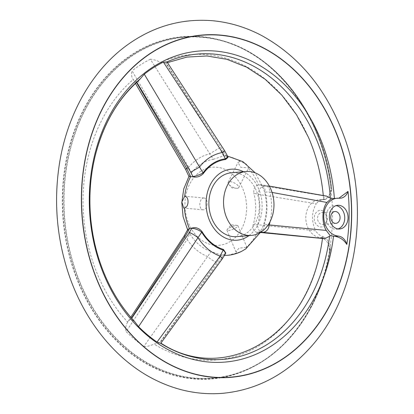 <?xml version="1.0" encoding="UTF-8"?>
<svg xmlns="http://www.w3.org/2000/svg" width="414" height="414" viewBox="0 0 414 414"><rect width="100%" height="100%" fill="white"/><g stroke="black" fill="none" stroke-linecap="round" stroke-linejoin="round"><path stroke-width="0.31" stroke-dasharray="2.07 1.55" d="M320.332 237.584L323.96 237.279C326.832 238.097 329.001 241.859 330.455 248.56L329.321 251.484A11.871 9.325 85.2 0 0 320.332 237.584A18.997 14.914 -94.8 0 1 305.822 218.628A18.997 14.914 -94.8 0 1 319.168 199.729A18.997 14.914 -94.8 0 1 321.192 199.734A11.871 9.325 85.2 0 0 322.454 199.739A11.871 9.325 85.2 0 0 330.776 187.475L331.805 189.648M320.948 210.379A8.311 6.526 -94.8 0 1 326.33 223.301A8.311 6.526 -94.8 0 1 315.007 222.302A8.311 6.526 -94.8 0 1 320.948 210.379M214.907 245.274A39.18 30.765 85.2 0 0 242.93 189.084A39.18 30.765 85.2 0 0 189.545 184.375A39.18 30.765 85.2 0 0 214.907 245.274M225.79 253.016L223.658 254.641L221.278 255.169L224.507 255.397M318.19 260.535A153.175 120.277 -94.8 0 1 154.008 344.034L159.426 343.009L216.812 262.466L221.283 255.159L211.192 251.5L143.865 346.404A159.333 125.116 -94.8 0 1 126.125 331.624L187.092 239.473L189.778 233.656A46.973 36.887 85.2 0 0 211.192 251.5M189.778 233.656L188.344 231.203L187.863 229.268M189.007 176.561L191.144 173.357L188.732 167.266L132.04 70.825C131.021 73.801 131.404 76.709 133.189 79.55L136.175 81.858L138.504 80.699M188.07 167.66L188.732 167.266A52.894 41.535 85.2 0 1 209.851 153.904A7.716 0.347 148 0 1 219.41 148.01L165.776 63.135L160.404 62.338C157.03 60.511 153.692 59.476 150.38 59.228L213.282 159.354A46.973 36.887 85.2 0 0 191.144 173.357M213.282 159.354L223.539 155.845L219.41 148.01M272.065 192.443L269.933 192.029A7.716 6.158 -80.2 0 0 265.038 185.343A7.716 6.158 -80.2 0 0 264.039 185.27L325.352 196.096L258.517 184.991C255.924 178.362 252.38 172.659 247.893 167.887L248.84 167.344L246.051 163.944L239.975 161.289C234.759 157.977 229.278 156.161 223.534 155.835L225.894 156.026L228.083 157.372M239.975 161.3L237.998 162.49L240.762 167.261L247.888 167.893M260.825 232.182L259.319 232.083L262.067 228.833L263.796 223.969A45.763 35.935 85.2 0 0 264.52 192.003L263.589 188.768L260.799 184.758L258.527 184.991C255.024 185.689 253.461 188.406 253.834 193.141L258.408 194.363L316.213 203.755C311.478 212.108 311.276 221.112 315.603 230.774L257.72 224.745L253.109 224.988A46.973 36.887 85.2 0 0 253.834 193.141M253.109 224.988C252.524 229.553 253.973 231.985 257.446 232.29L260.349 232.482M256.996 232.29L257.446 232.29C254.563 238.433 250.775 243.489 246.087 247.453L247.06 247.681L246.045 248.721M246.082 247.448L239.137 248.079L235.876 251.702L237.9 252.623L241.874 251.194M227.669 255.298L237.905 252.628M248.943 235.623A35.62 27.971 85.2 0 0 261.979 202.358A35.62 27.971 85.2 0 0 243.567 171.738M259.319 232.083L257.456 232.29M333.348 198.539L338.895 198.208M323.769 238.666L322.625 237.388A153.175 120.277 -94.8 0 1 322.475 238.542M322.625 237.388L322.977 236.632C319.924 235.644 317.46 233.693 315.603 230.774M323.96 237.279L322.977 236.632M329.477 251.086A171.52 134.685 -94.8 0 1 245.564 370.235L246.351 369.899C288.791 352.133 321.647 304.947 330.455 249.14L330.388 249.419A171.236 134.462 -94.8 0 1 246.351 369.899A171.236 134.462 -94.8 0 1 64.475 218.985A171.236 134.462 -94.8 0 1 218.551 39.791A171.236 134.462 -94.8 0 1 218.556 39.791A171.236 134.462 -94.8 0 1 331.749 189.384L331.78 190.207L329.171 196.878L325.487 199.476L323.82 199.351L323.515 198.244L325.352 196.096M319.168 199.729L323.82 199.351C320.736 199.812 318.2 201.276 316.213 203.755M160.404 62.338A153.175 120.277 -94.8 0 1 308.321 137.065M323.282 195.527A153.175 120.277 -94.8 0 1 323.515 198.244M150.38 59.228A159.333 125.116 85.2 0 0 132.04 70.825M133.996 320.834L130.793 319.153L128.314 321.005L127.688 322.102A153.175 120.277 -94.8 0 1 133.189 79.55M127.688 322.102C125.768 325.14 125.251 328.312 126.125 331.624M143.865 346.404C147.161 346.585 150.541 345.793 154.008 344.034M329.503 251.36A171.753 134.871 -94.8 0 1 176.804 376.078A171.753 134.871 -94.8 0 1 62.881 185.218A171.753 134.871 -94.8 0 1 201.364 36.68A171.753 134.871 -94.8 0 1 330.957 187.687L330.776 187.475A171.556 134.716 -94.8 0 1 329.321 251.484L329.384 251.479C320.094 306.469 287.461 352.681 245.564 370.235L245.564 370.235A171.52 134.685 -94.8 0 1 63.389 219.078A171.52 134.685 -94.8 0 1 217.717 39.589L217.717 39.589A171.52 134.685 -94.8 0 1 330.91 187.858M159.426 343.009L160.503 343.222M325.74 196.065L326.667 196.127M167.184 62.193L166.759 62.912L166.149 63.088L223.498 151.493L224.714 150.862M165.776 63.135L166.149 63.088M222.225 258.931A7.716 1.294 35.8 0 1 221.06 258.869L159.794 342.994M131.16 319.132L131.724 318.299M236.798 236.648A32.054 25.171 85.2 0 0 259.19 202.591A32.054 25.171 85.2 0 0 231.421 172.762M136.801 82.236L136.548 81.812M259.588 232.099A7.716 4.745 -86.6 0 0 264.391 224L268.205 224.849M270.057 221.718A53.127 41.721 85.2 0 0 269.933 192.029L265.115 192.07A7.716 4.72 -83.4 0 0 261.25 184.81L261.25 184.81A7.716 4.72 -83.4 0 0 260.665 184.799L264.039 185.27M237.393 188.298A5.936 2.251 -153.5 0 0 238.728 187.63A5.936 2.251 -153.5 0 0 236.078 183.93A5.936 2.251 -153.5 0 0 229.822 181.653A5.936 2.251 -153.5 0 0 229.439 181.668A5.936 2.251 -153.5 0 0 228.104 182.336A5.936 2.251 -153.5 0 0 228.849 184.421A5.936 2.251 -153.5 0 0 236.606 188.292A5.936 2.251 -153.5 0 0 237.393 188.298M228.326 230.603A5.936 1.392 -22.6 0 0 234.645 228.518A5.936 1.392 -22.6 0 0 237.921 225.723A5.936 1.392 -22.6 0 0 237.243 225.397A5.936 1.392 -22.6 0 0 236.896 225.387A5.936 1.392 -22.6 0 0 236.549 225.402A5.936 1.392 -22.6 0 0 231.312 226.975A5.936 1.392 -22.6 0 0 227.203 229.579A5.936 1.392 -22.6 0 0 226.96 230.287A5.936 1.392 -22.6 0 0 228.326 230.603M203.641 197.985A5.936 3.643 95 0 1 204.03 197.985A5.936 3.643 95 0 1 207.171 203.61A5.936 3.643 95 0 1 203.74 209.753A5.936 3.643 95 0 1 203.372 209.81A5.936 3.643 95 0 1 202.984 209.81A5.936 3.643 95 0 1 199.858 203.895A5.936 3.643 95 0 1 203.641 197.985M322.361 212.625A5.936 4.663 -94.8 0 1 326.894 218.545A5.936 4.663 -94.8 0 1 322.723 224.45A5.936 4.663 -94.8 0 1 317.579 218.928A5.936 4.663 -94.8 0 1 321.73 212.62A5.936 4.663 -94.8 0 1 322.361 212.625M338.041 228.932A11.871 9.325 -94.8 0 1 336.406 229.258A11.871 9.325 -94.8 0 1 326.123 218.209A11.871 9.325 -94.8 0 1 334.414 205.598A11.871 9.325 -94.8 0 1 335.682 205.598A11.871 9.325 -94.8 0 1 336.08 205.644M216.812 262.466A7.716 1.413 35.2 0 1 207.523 256.494A52.894 41.535 85.2 0 1 187.092 239.473A7.716 1.252 33.1 0 1 184.044 236.14M264.841 185.86A7.716 6.075 -80.5 0 0 258.408 194.363A52.894 41.535 85.2 0 1 257.72 224.745A7.716 6.101 -84.5 0 0 263.076 232.746M269.364 186.088L260.799 184.758M223.498 151.493L225.759 155.716A7.716 1.904 156.3 0 1 227.55 156.156M225.247 254.056A7.716 3.012 27.7 0 1 223.508 254.921L221.06 258.869M330.455 248.56A171.008 134.286 -94.8 0 1 121.519 343.594A171.008 134.286 -94.8 0 1 127.983 58.767A171.008 134.286 -94.8 0 1 331.78 190.207M321.192 199.734L324.819 199.429M335.837 198.503L339.138 198.223M223.658 254.641L223.508 254.921M225.759 155.716L225.894 156.026M263.796 223.969L264.391 224A46.466 36.484 85.2 0 0 265.115 192.07L264.52 192.003M260.396 184.768L260.665 184.799M225.537 255.391L220.564 255.117M188.344 231.203L187.62 229.775M188.95 176.411L189.146 176.069M260.318 232.497L262.067 228.833M263.583 188.768L255.298 172.917M227.529 156.109L224.533 155.824M322.454 199.739L325.487 199.486M331.805 189.664C324.25 116.629 275.859 52.573 218.551 39.791M218.556 39.791L217.717 39.589C274.441 52.262 322.584 115.18 330.838 187.48M166.759 62.918L167.473 62.623M337.224 198.497L340.401 198.228M238.728 187.63L248.84 167.344M228.104 182.336L237.998 162.49M228.849 184.421L231.943 187.93L236.606 188.292M226.96 230.287L235.876 251.702M237.921 225.723L247.065 247.681M237.243 225.397L231.105 224.807L227.203 229.579M204.03 197.985L184.685 196.277M202.984 209.81L183.738 208.113M334.916 211.513L321.73 212.62M335.909 223.343L322.723 224.45M337.71 205.318L334.414 205.598M339.703 228.978L336.406 229.258M128.314 321.005L130.798 317.233M256.996 232.295L260.308 232.513M135.471 83.468L133.411 79.949"/><path stroke-width="0.62" d="M346.823 244.431A11.871 9.325 85.2 0 0 338.279 236.073A18.997 14.914 -94.8 0 1 323.769 217.117A18.997 14.914 -94.8 0 1 337.115 198.218A18.997 14.914 -94.8 0 1 339.138 198.223A11.871 9.325 85.2 0 0 340.401 198.228A11.871 9.325 85.2 0 0 348.029 191.408A169.895 133.411 85.2 0 1 346.823 244.431C343.796 239.815 339.847 237.124 334.978 236.353L330.222 235.695L329.554 236.296A153.175 120.277 -94.8 0 1 160.503 343.222L157.03 342.073L220.134 256.116L223.172 250.072A7.716 3.012 27.7 0 1 225.247 254.056L225.79 253.021M338.978 205.323A11.871 9.325 -94.8 0 1 348.045 217.169A11.871 9.325 -94.8 0 1 339.703 228.978A11.871 9.325 -94.8 0 1 329.42 217.93A11.871 9.325 -94.8 0 1 337.71 205.318A11.871 9.325 -94.8 0 1 338.978 205.323M130.798 317.233L184.044 236.14L187.858 229.268L189.431 228.657M184.396 208.051L183.738 208.113L181.86 202.011L184.67 196.277C189.327 196.277 189.079 207.393 184.396 208.045C184.929 215.327 186.621 222.199 189.472 228.668L185.27 236.187L131.802 317.621M227.55 156.156A7.716 1.904 156.3 0 1 225.242 158.852L222.489 152.497L224.714 150.862L227.55 156.156L228.083 157.367L225.537 159.519A45.763 35.935 85.2 0 0 203.315 173.575C200.179 176.597 196.738 177.684 193.002 176.83L190.652 176.633C187.516 182.574 185.524 189.12 184.665 196.277L184.685 196.277M136.537 82.479L186.807 168.633L190.657 176.643L189.007 176.561L185.529 169.264L188.07 167.66M224.507 255.397L227.669 255.298C232.715 254.858 237.496 253.466 242.019 251.122L246.045 248.721M243.567 171.738A35.62 27.971 85.2 0 0 206.565 196.691A35.62 27.971 85.2 0 0 233.305 240.187A35.62 27.971 85.2 0 0 248.943 235.623M131.724 318.299L189.395 232.487L191.837 228.13L189.472 228.668M191.837 228.13C195.615 226.939 199.005 228.078 202.001 231.545A45.763 35.935 85.2 0 0 223.498 249.456L225.79 253.016M191.703 228.419A7.716 2.841 25.3 0 1 201.701 232.182L138.55 326.672A154.903 121.638 85.2 0 0 157.03 342.073M138.55 326.672L134.871 321.864A153.175 120.277 -94.8 0 1 105.689 276.904A153.175 120.277 -94.8 0 1 95.422 154.996A153.175 120.277 -94.8 0 1 140.393 78.686L144.279 74.178A154.903 121.638 -94.8 0 1 163.385 62.095L166.889 61.924A153.175 120.277 -94.8 0 1 330.419 198.182L331.055 198.808L337.115 198.218M333.524 236.14A156.057 122.544 -94.8 0 1 198.648 360.641A156.057 122.544 -94.8 0 1 89.579 189.446A156.057 122.544 -94.8 0 1 215.622 51.088A156.057 122.544 -94.8 0 1 334.377 198.43M322.475 238.542A153.175 120.277 -94.8 0 1 318.589 258.978A153.175 120.277 -94.8 0 1 318.19 260.535M167.473 62.623L186.937 57.075L206.969 55.973L227.043 59.357L246.62 67.171L265.105 79.24L281.908 95.246L296.481 114.719L308.321 137.065A153.175 120.277 -94.8 0 1 323.282 195.527M268.205 224.849L326.253 230.427C321.611 222.882 321.921 208.62 326.884 202.446L272.065 192.443M326.253 230.427L330.222 235.695M331.055 198.808L326.884 202.446M220.408 35.273A171.556 134.716 -94.8 0 1 331.459 301.946A171.556 134.716 -94.8 0 1 97.714 281.329A171.556 134.716 -94.8 0 1 220.408 35.273M338.895 198.208L348.029 191.408M324.385 238.676L263.076 232.746A7.716 6.101 -84.5 0 0 263.775 232.766L324.778 238.645L262.973 232.363A7.716 6.189 -84.3 0 0 269.183 225.097A53.127 41.721 85.2 0 0 270.057 221.718M160.87 343.154L160.503 343.222M329.554 236.296L324.778 238.645M269.364 186.088L326.667 196.122L330.419 198.182M166.889 61.924L167.184 62.193M95.422 154.996C103.51 123.807 117.876 99.044 138.514 80.709L140.393 78.686M134.871 321.864L133.996 320.834C122.544 308.368 113.105 293.723 105.689 276.904M246.071 171.525L231.421 172.762A32.054 25.171 85.2 0 0 208.899 204.645A32.054 25.171 85.2 0 0 233.382 236.637A32.054 25.171 85.2 0 0 236.798 236.648L251.448 235.411A32.054 25.171 85.2 0 0 273.84 201.359A32.054 25.171 85.2 0 0 246.071 171.525A32.054 25.171 85.2 0 0 223.55 203.414A32.054 25.171 85.2 0 0 248.033 235.406A32.054 25.171 85.2 0 0 251.448 235.411M144.279 74.178L203.046 172.892A7.716 1.708 158.5 0 1 192.877 176.514L190.761 172.193L136.548 81.812M190.761 172.193L199.501 167.033A53.127 41.721 85.2 0 1 222.489 152.497L163.385 62.095M335.547 211.513A5.936 4.663 -94.8 0 1 340.08 217.438A5.936 4.663 -94.8 0 1 335.909 223.343A5.936 4.663 -94.8 0 1 330.765 217.816A5.936 4.663 -94.8 0 1 334.916 211.513A5.936 4.663 -94.8 0 1 335.547 211.513M336.08 205.644A11.871 9.325 -94.8 0 1 344.702 216.646A11.871 9.325 -94.8 0 1 338.041 228.932M184.044 236.14A7.716 1.252 33.1 0 1 185.27 236.187M186.807 168.633L185.529 169.264L135.471 83.468M189.395 232.487A7.716 1.128 33.6 0 1 197.902 237.589A53.127 41.721 85.2 0 0 220.134 256.116A7.716 1.294 35.8 0 1 222.225 258.931L225.247 254.056M334.978 236.353L338.279 236.073M220.408 35.076A171.753 134.871 -94.8 0 1 331.593 302.06A171.753 134.871 -94.8 0 1 97.58 281.416A171.753 134.871 -94.8 0 1 220.408 35.076M202.001 231.545L201.701 232.182A46.466 36.484 85.2 0 0 223.172 250.072L223.498 249.456M225.537 159.519L225.242 158.852A46.466 36.484 85.2 0 0 203.046 172.892L203.315 173.575M193.002 176.83L192.877 176.514M262.973 232.363L260.825 232.182M260.349 232.482L263.775 232.766M187.62 229.775L183.091 216.651L181.772 202.684L183.754 188.924L188.95 176.411M245.781 248.897L260.318 232.497M255.298 172.917L242.914 161.651L227.529 156.109M212.237 20.7C181.151 18.268 152.533 26.574 126.399 45.618C91.499 71.182 66.99 115.139 59.368 164.192C53.639 201.602 56.754 238.257 68.703 274.161C84.518 321.326 116.189 360.568 155.017 379.809C176.881 390.692 199.507 395.189 222.892 393.3C256.287 389.998 285.168 375.032 309.537 348.407C356.144 298.127 370.499 209.836 344.758 138.209C327.816 90.951 300.062 56.697 261.503 35.449C245.725 27.158 229.304 22.242 212.237 20.7M318.589 258.978C299.312 342.011 221.071 382.552 160.849 343.097M260.308 232.513L263.076 232.746M224.714 150.862L167.189 62.188M160.88 343.159L222.225 258.931"/></g></svg>
